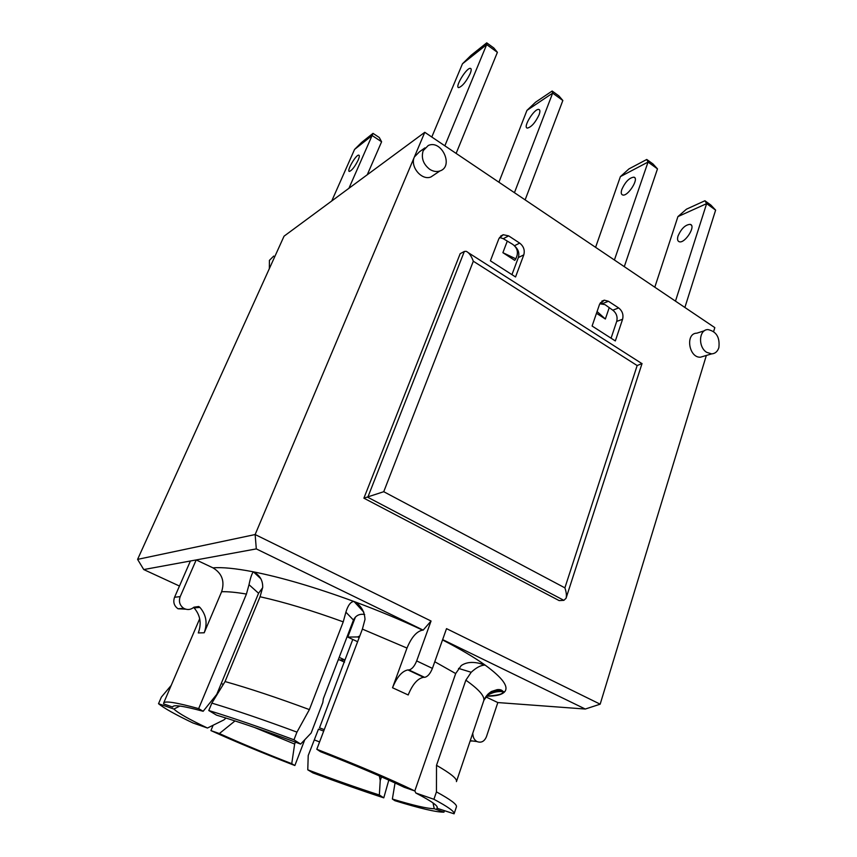 <?xml version="1.0" encoding="UTF-8"?>
<svg xmlns="http://www.w3.org/2000/svg" width="857" height="857" viewBox="0 0 857 857"><rect width="100%" height="100%" fill="white"/><g stroke="black" fill="none" stroke-linecap="round" stroke-linejoin="round"><path stroke-width="1.29" d="M354.177 620.318L353.502 619.986M179.456 586.038L143.74 569.562L256.307 548.898L255.14 534.543L424.783 132.299L714.824 327.631L713.635 331.52M706.35 355.451L600.168 704.175L446.529 628.642L432.41 668.385L416.673 660.918C414.434 666.36 411.842 669.371 408.885 669.949L424.601 677.33C427.6 676.784 430.203 673.795 432.41 668.385M225.059 681.551L211.84 703.115L208.776 710.517L216.467 715.113C240.164 722.28 268.22 731.942 300.636 744.09L293.983 739.795L296.95 732.124L309.388 709.596C277.229 697.673 249.119 688.332 225.059 681.551L260.057 596.751L262.703 587.334C262.853 580.318 259.778 575.186 253.49 571.919L253.276 571.812C251.744 573.976 250.33 578.271 249.012 584.699L258.568 593.258L216.757 694.363L203.152 711.278L198.663 708.621L246.43 594.062L249.012 584.699M316.801 749.275L320.475 751.685C354.22 764.894 382.147 776.763 404.268 787.304L414.809 790.957C389.721 778.809 357.048 764.915 316.801 749.275L362.393 629.113L365.007 619.386C364.482 611.105 360.851 605.181 354.134 601.614L353.823 601.432C350.556 601.86 347.91 605.438 345.896 612.166L353.47 620.061L323.357 698.691L322.8 702.558L311.134 733.056L300.636 744.09M309.388 709.596L343.239 621.861L345.896 612.166M256.307 548.898L423.165 630.12L431.05 621.025L255.14 534.543L137.591 559.375L284.053 236.178L424.783 132.299M143.74 569.562L137.591 559.375M442.63 639.601L585.288 709.039L497.821 702.558L486.401 736.795C484.312 741.562 481.152 743.137 476.931 741.541C474.489 740.105 473.15 737.759 472.903 734.481L472.721 733.378M585.288 709.039L600.168 704.175M344.535 662.172L339.608 659.901M424.472 677.33L407.911 669.928C402.062 671.074 396.93 677.019 392.527 687.753L406.989 648.074C411.446 637.319 416.641 631.33 422.576 630.131L423.165 630.12M392.527 687.753L408.2 694.963C412.538 684.282 417.67 678.401 423.604 677.298L423.883 677.298M431.05 621.025L416.673 660.918M408.168 669.928L408.746 669.949M422.576 630.131C401.065 620.007 378.151 610.441 353.823 601.432C315.365 587.356 281.846 577.479 253.276 571.812C235.557 568.395 222.124 567.077 212.975 567.859L196.199 559.932L180.195 596.633C178.524 601.496 179.702 605.385 183.709 608.299L178.031 608.77L185.84 609.209M190.415 560.992L174.56 597.254C172.9 602.043 174.057 605.888 178.031 608.77M193.639 607.484L194.078 607.881C200.345 615.197 201.749 623.553 198.288 632.937L204.202 632.777C207.683 623.275 206.258 614.812 199.927 607.399L198.706 606.51L193.95 607.217C190.725 609.841 187.319 610.195 183.709 608.299M485.855 696.902L497.821 702.558M194.078 607.881L199.927 607.399M273.737 256.061L269.409 260.378L269.344 268.659M523.788 254.872L515.55 276.961L490.397 260.828L498.892 238.653L503.22 234.722L508.64 235.868L519.674 243.099C523.659 246.259 525.03 250.18 523.788 254.872L518.356 257.55L511.95 274.647M622.589 319.265L615.337 340.936L592.101 326.035L599.579 304.267L604.314 300.164L608.459 301.278L618.658 307.952C622.353 310.898 623.66 314.669 622.589 319.265L616.708 321.407L611.062 338.194M559.15 600.596L363.893 498.174L460.177 253.683L464.333 251.455L367.792 497.274L563.874 600.339L559.15 600.596M704.004 356.148L700.512 357.187C688.771 358.076 685.032 333.169 696.88 333.169L704.55 330.695M434.585 174.539L430.975 176.938C421.74 180.945 409.732 166.569 414.392 156.949L419.427 151.807L424.922 147.875M429.721 169.311C423.197 164.126 421.023 157.913 423.176 150.682L428.254 145.497C441.676 139.263 454.135 166.515 439.93 170.961C436.609 172.064 433.203 171.507 429.721 169.311M706.704 352.345C697.834 347.085 698.841 329.463 707.946 329.591C716.388 331.38 720.03 337.401 718.862 347.663C717.545 351.574 715.145 353.641 711.642 353.887L706.704 352.345M308.22 755.52L318.472 729.136L308.22 755.52L307.77 769.822L312.934 772.907C338.151 782.355 361.772 790.668 383.775 797.846L379.351 794.985L380.229 780.513L379.383 775.949M323.7 731.096L318.472 729.136M324.257 729.618L319.522 727.839L344.975 659.922M254.347 727.4L294.647 744.058L295.397 742.13M258.568 593.258L262.638 587.752M353.47 620.061C355.762 615.465 359.49 613.612 364.664 614.49M434.253 808.729C427.418 808.654 413.46 805.43 392.367 799.045L394.884 800.695C420.209 808.494 436.567 812.297 443.969 812.136L434.253 808.729L432.999 802.902M395.045 782.977L392.367 799.045M207.469 728.032C189.301 719.419 178.106 713.088 173.885 709.039L158.524 703.715C163.955 708.161 175.385 714.567 192.836 722.922L207.469 728.032L223.838 719.934L226.044 718.07M179.884 706.061L173.885 709.039M363.893 498.174L383.743 491.704L473.321 261.224C471.254 255.729 468.865 252.429 466.165 251.326L464.333 251.455M473.321 261.224L637.158 365.553L564.892 587.848C566.381 592.251 566.766 595.733 566.048 598.282L563.874 600.339M637.158 365.553L642.043 363.529L566.048 598.282M599.761 303.774L604.999 304.631L612.798 310.18C616.472 313.105 617.779 316.844 616.708 321.407M600.414 302.585L602.632 303.549L608.459 301.278M515.228 246.58C518.496 249.794 519.535 253.458 518.356 257.55M499.513 237.41L503.284 238.685L512.625 244.299C516.771 247.341 518.217 251.219 516.932 255.911L515.839 258.825L502.888 252.686L514.746 260.367L515.839 258.825M212.975 567.859C222.038 573.333 224.92 581.292 221.62 591.737L204.202 632.777M470.129 741.048L472.678 740.994M472.368 734.438L472.903 734.481M304.76 739.752L294.862 765.526L291.744 763.683C264.834 753.228 240.71 743.18 219.381 733.549L210.929 730.592L213.136 725.226M210.929 730.592C235.429 741.734 263.41 753.378 294.862 765.526M458.516 668.396L471.2 672.274L465.854 680.19L436.513 765.322C450.739 773.485 457.381 778.906 456.438 781.605L483.68 700.908C485.255 696.827 487.869 693.688 491.511 691.47L497.103 689.66C499.856 689.317 501.784 689.874 502.909 691.331C497.799 689.617 492.914 690.613 488.254 694.309L487.858 694.191M444.408 810.829L443.969 812.136M414.809 790.957L455.678 673.548L461.216 665.6C467.044 661.561 474.982 661.379 485.019 665.064L485.169 665.118C474.457 657.469 460.241 649.07 442.512 639.933M198.663 708.621C176.371 702.472 164.694 700.619 163.644 703.061L163.666 703.918L172.718 707.057C172.793 704.422 182.937 705.825 203.152 711.278M338.129 660.115L338.804 659.879M319.597 741.916L314.348 739.945M379.351 794.985C357.423 787.937 333.566 779.549 307.77 769.822M223.174 684.636L221.363 683.233M471.2 672.274C476.438 667.442 481.098 665.053 485.169 665.118C502.727 677.973 509.176 686.928 504.516 691.963L502.909 691.331M483.819 700.362L488.254 694.309M487.012 695.52C492.55 692.285 497.842 691.021 502.898 691.728L504.516 691.963C501.709 694.856 495.678 696.259 486.433 696.163M436.513 765.322L436.449 791.889L433.921 799.292L415.838 793.014L414.831 790.882M415.838 793.014C432.164 801.488 439.17 806.544 436.845 808.194L454.092 813.818C454.842 811.718 448.125 806.876 433.921 799.292M235 720.93L219.381 733.549M291.744 763.683L294.647 744.058M380.229 780.513L381.526 776.892M388.799 780.138L383.775 797.846M158.524 703.715L161.362 697.105L171.186 685.407M454.092 813.818L456.438 806.823C457.242 804.584 450.578 799.602 436.449 791.889M296.95 732.124C264.556 720.116 236.189 710.442 211.84 703.115M293.983 739.795C261.524 727.732 233.125 717.973 208.776 710.517M675.477 301.139L706.639 203.623L704.915 200.752L710.86 205.059L715.627 210.126L684.882 307.47M704.915 200.752L686.446 209.183L677.93 216.607L706.639 203.623L715.627 210.126M677.93 216.607L654.802 287.213M678.069 235.9C681.411 228.465 685.471 224.62 690.249 224.363C696.42 225.723 684.829 243.924 679.215 241.728C677.491 241.053 677.105 239.114 678.069 235.9M471.114 55.287L462.448 63.814L486.68 44.585L486.733 42.85L471.114 55.287M486.733 42.85L493.814 47.971L497.392 52.331L456.128 153.414M444.847 145.819L486.68 44.585L497.392 52.331M470.172 73.638C466.229 81.608 462.426 86.257 458.763 87.607C454.328 87.735 466.444 67.596 470.364 68.356C471.532 68.603 471.468 70.36 470.172 73.638M462.448 63.814L431.789 137.024M628.974 168.893L620.404 176.606L648.042 162.059L646.767 159.466L628.974 168.893M614.405 260.003L648.042 162.059L657.48 168.883L653.002 163.976L646.767 159.466M621.871 189.322C625.374 181.748 629.381 177.699 633.891 177.163C639.611 178.16 627.827 196.853 622.675 194.978C621.1 194.421 620.832 192.536 621.871 189.322M620.404 176.606L595.583 247.33M514.436 192.686L552.658 93.124L552.154 91.024L535.593 102.187L526.959 110.371L552.658 93.124L562.845 100.494L525.127 199.885M552.154 91.024L558.882 95.888L562.845 100.494M539.064 114.838C535.304 122.658 531.404 127.082 527.376 128.089C522.395 127.725 534.382 108.207 538.839 109.439C540.167 109.814 540.242 111.614 539.064 114.838M526.959 110.371L498.913 182.23M355.441 617.019L347.76 637.083L357.54 636.944L359.179 637.597L357.54 636.944M347.76 637.083L357.605 641.722M359.779 636.023L357.562 636.944M361.686 142.369L354.562 149.429L372.099 135.513L373.009 133.36L361.686 142.369M373.009 133.36L379.287 137.506L381.601 141.78L367.257 174.764M348.928 188.294L372.099 135.513L381.601 141.78M358.151 160.13C354.927 166.59 352.034 170.35 349.463 171.411C346.142 171.679 355.848 154.624 358.74 155.117C359.672 155.31 359.479 156.981 358.151 160.13M352.784 639.451L344.942 660.029L338.226 659.869M344.942 660.029L339.179 657.362M657.48 168.883L624.282 266.656M354.562 149.429L331.734 200.988M596.483 313.276L605.353 319.018L609.166 307.813M605.353 319.018L597.083 311.53M507.226 241.267L502.888 252.686M260.057 596.751C284.074 602.075 311.798 610.441 343.239 621.861M174.56 597.254L180.195 596.633M564.892 587.848L383.743 491.704M618.658 307.952L612.798 310.18M519.674 243.099L514.479 245.745M508.64 235.868L503.284 238.685M465.854 680.19C479.224 689.66 485.169 696.57 483.68 700.908M434.767 661.733L455.678 673.548M362.393 629.113L406.989 648.074M221.62 591.737C227.791 591.512 236.061 592.294 246.43 594.062M408.885 669.949L424.601 677.33M407.911 669.928L423.604 677.298M430.975 176.938L439.93 170.961M700.512 357.187L711.642 353.887M468.372 252.74L641.829 363.539M604.314 300.164L601.721 301.193M503.22 234.722L500.552 236.136M476.931 741.541L470.257 740.684M198.706 606.51L193.971 607.195M199.692 618.733L163.644 703.061M502.898 691.728L502.855 691.899C503.23 694.084 497.778 695.477 486.519 696.066M363.829 612.187L354.134 601.614M260.882 578.807L253.49 571.919M500.627 690.753L504.441 691.92M478.377 663.061L485.019 665.064M690.249 224.363L691.331 225.134M471.05 68.849L470.364 68.356M633.891 177.163L634.876 177.86M539.642 110.017L538.839 109.439"/></g></svg>
